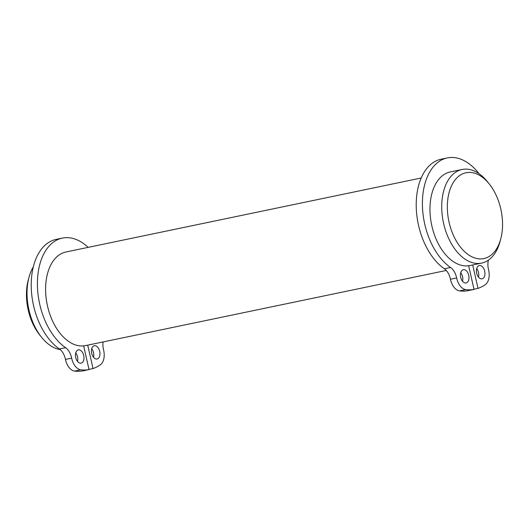 <?xml version="1.0" encoding="UTF-8"?>
<svg xmlns="http://www.w3.org/2000/svg" width="529" height="529" viewBox="0 0 529 529"><rect width="100%" height="100%" fill="white"/><g stroke="black" fill="none" stroke-linecap="round" stroke-linejoin="round"><path stroke-width="0.79" d="M500.784 208.942A43.828 26.681 -101.8 0 1 500.718 238.996A43.828 26.681 -101.8 0 1 463.536 250.614A43.828 26.681 -101.8 0 1 450.523 188.152A43.828 26.681 -101.8 0 1 489.252 183.96A43.828 26.681 -101.8 0 1 500.784 208.942M489.252 183.96L487.46 181.725A47.815 29.108 78.2 0 0 462.095 169.485A47.815 29.108 78.2 0 0 443.348 222.233A47.815 29.108 78.2 0 0 481.595 263.105A47.815 29.108 78.2 0 0 499.965 241.76L500.718 238.996M462.095 169.485L450.338 171.932A47.815 29.108 78.2 0 0 431.591 224.68A47.815 29.108 78.2 0 0 469.838 265.558L481.595 263.105M29.029 277.203L28.282 279.967A43.828 26.681 78.2 0 0 39.741 335.002L41.533 337.238A47.815 29.108 -101.8 0 1 29.029 277.203A47.815 29.108 -101.8 0 1 33.327 266.847M60.233 349.609A47.815 29.108 -101.8 0 1 41.533 337.238M421.203 178.002L65.966 251.989A47.815 29.108 78.2 0 0 47.22 304.73A47.815 29.108 78.2 0 0 85.467 345.609L446.278 270.464M93.494 357.267A6.771 4.126 78.2 0 0 93.501 352.618A6.771 4.126 78.2 0 0 91.715 348.75M99.69 351.329A6.771 4.126 -101.8 0 1 97.078 358.999A6.771 4.126 -101.8 0 1 91.662 353.207A6.771 4.126 -101.8 0 1 94.321 345.735A6.771 4.126 -101.8 0 1 99.69 351.329M77.512 361.419A6.771 4.126 78.2 0 0 77.525 356.764A6.771 4.126 78.2 0 0 75.74 352.903M83.714 355.481A6.771 4.126 -101.8 0 1 81.102 363.145A6.771 4.126 -101.8 0 1 75.687 357.359A6.771 4.126 -101.8 0 1 78.338 349.881A6.771 4.126 -101.8 0 1 83.714 355.481M62.362 238.09L56.173 239.379A58.574 35.655 78.2 0 0 31.257 287.631A58.574 35.655 78.2 0 0 59.4 348.968A13.549 8.246 -101.8 0 1 65.47 359.429A13.509 8.226 78.2 0 0 74.602 371.094A72.043 43.854 78.2 0 0 82.848 370.889L89.037 369.599A72.043 43.854 -101.8 0 1 80.792 369.804A13.509 8.226 -101.8 0 1 71.66 358.14A13.549 8.246 78.2 0 0 65.589 347.679A58.574 35.655 -101.8 0 1 37.447 286.341A58.574 35.655 -101.8 0 1 62.362 238.09A58.574 35.655 -101.8 0 1 88.171 247.367M83.655 345.887L89.037 369.599M103.095 341.939A13.549 8.246 78.2 0 0 103.558 349.854A13.509 8.226 -101.8 0 1 100.45 364.699A72.043 43.854 -101.8 0 1 93.031 368.561L88.998 369.401M93.031 368.561L87.715 345.139M478.481 277.09A6.771 4.126 78.2 0 0 478.494 272.435A6.771 4.126 78.2 0 0 476.708 268.573M484.683 271.146A6.771 4.126 -101.8 0 1 482.071 278.816A6.771 4.126 -101.8 0 1 476.649 273.024A6.771 4.126 -101.8 0 1 479.307 265.551A6.771 4.126 -101.8 0 1 484.683 271.146M462.505 281.236A6.771 4.126 78.2 0 0 462.518 276.588A6.771 4.126 78.2 0 0 460.733 272.719M468.707 275.298A6.771 4.126 -101.8 0 1 466.095 282.962A6.771 4.126 -101.8 0 1 460.673 277.176A6.771 4.126 -101.8 0 1 463.331 269.704A6.771 4.126 -101.8 0 1 468.707 275.298M447.349 157.907L441.16 159.196A58.574 35.655 78.2 0 0 416.25 207.447A58.574 35.655 78.2 0 0 444.393 268.785A13.549 8.246 -101.8 0 1 450.457 279.246A13.509 8.226 78.2 0 0 459.589 290.91A72.043 43.854 78.2 0 0 467.841 290.705L474.03 289.416A72.043 43.854 -101.8 0 1 465.778 289.621A13.509 8.226 -101.8 0 1 456.653 277.956A13.549 8.246 78.2 0 0 450.582 267.495A58.574 35.655 -101.8 0 1 422.44 206.158A58.574 35.655 -101.8 0 1 447.349 157.907A58.574 35.655 -101.8 0 1 479.062 173.717M468.654 265.763L474.03 289.416M488.412 260.136A13.549 8.246 78.2 0 0 488.545 269.671A13.509 8.226 -101.8 0 1 485.443 284.516A72.043 43.854 -101.8 0 1 478.024 288.378L473.984 289.224M478.024 288.378L472.701 264.956M65.589 347.679L59.4 348.968M71.66 358.14L65.47 359.429M80.792 369.804L74.602 371.094M450.582 267.495L444.393 268.785M456.653 277.956L450.457 279.246M465.778 289.621L459.589 290.91"/></g></svg>
